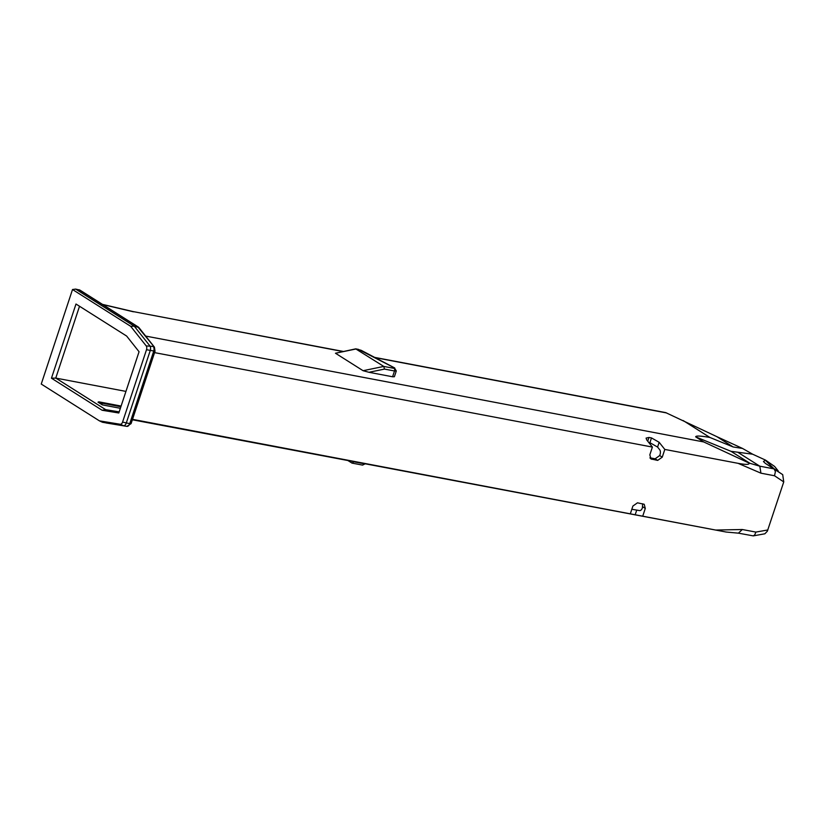 <?xml version="1.0" encoding="UTF-8"?>
<svg xmlns="http://www.w3.org/2000/svg" width="825" height="825" viewBox="0 0 825 825"><rect width="100%" height="100%" fill="white"/><g stroke="black" fill="none" stroke-linecap="round" stroke-linejoin="round"><path stroke-width="1.24" d="M716.904 436.683L742.51 448.439L733.157 446.964L716.904 436.683L665.713 412.613L374.632 357.39M733.157 446.964L709.882 437.456L683.152 420.544M709.882 437.456C700.528 435.817 695.795 435.621 695.671 436.858L730.991 451.316L752.648 454.204L742.51 448.439M767.858 529.959L755.875 532.084L754.782 534.827L753.277 535.879L764.857 533.796L767.333 531.228L783.75 481.913L782.708 474.643L774.087 468.899L759.804 466.187L738.107 452.461M774.933 469.466L778.253 470.982L774.592 466.434L765.466 460.082L763.445 461.557L765.363 463.372L782.708 474.643M51.459 378.211L102.104 410.242L118.81 412.995L139.064 351.739L126.638 336.053L75.993 304.023L51.459 378.211L55.76 378.087L79.52 306.25M102.104 410.242L105.693 409.664L55.76 378.087L79.53 306.261M105.703 409.664L119.171 411.881L105.693 409.664L55.78 378.087L125.947 391.401M120.275 424.277L99.413 420.853L41.25 384.058L72.517 289.523L130.68 326.308L146.19 345.892A3.31 1.918 100.7 0 1 146.499 349.718L122.564 422.091A3.31 1.918 100.7 0 1 120.275 424.277L123.42 425.721A4.135 2.392 -79.3 0 0 126.287 422.988L150.222 350.604A4.135 2.392 -79.3 0 0 149.841 345.83L134.279 326.195L75.642 289.101L72.517 289.523M102.506 422.276L126.885 426.37L102.506 422.276L99.413 420.853M130.68 326.308L134.279 326.195L138.878 327.525L154.419 347.129L155.028 351.233L131.093 423.617L126.885 426.37A4.135 2.392 100.7 0 0 129.742 423.648L122.564 422.091M138.435 327.113L79.881 290.08L75.642 289.101M132.732 311.499L342.839 351.522M132.505 419.337L726.124 532.032L132.361 419.781M755.875 532.084L742.314 529.516L738.406 533.156L726.124 532.032M98.041 402.188L102.279 404.869A4.135 2.392 -79.3 0 0 101.197 403.012L99.763 402.105A4.135 2.392 -79.3 0 0 99.258 401.909A4.135 2.392 -79.3 0 0 98.041 402.188M664.806 449.429L662.248 457.163L659.701 455.555L660.052 454.493A4.135 2.392 -79.3 0 0 659.67 449.707L657.577 447.067L659.154 442.293L664.806 449.429L738.076 463.33L760.939 473.179L774.51 475.757L775.397 471.663L774.128 468.92M363.082 370.703L383.78 366.424L355.688 348.862L335.476 353.244L356.163 348.954L358.421 349.387L394.422 367.878L394.082 368.373L383.78 366.424L384.491 369.084L394.505 370.982L392.587 376.778L368.971 372.292L363.082 370.703L335.476 353.244M394.082 368.373A2.073 1.196 -79.3 0 1 394.505 370.982L396.299 370.93L394.381 376.726L392.587 376.778M642.737 516.141L645.294 508.406L644.201 504.281L637.467 502.817L632.888 506.055L630.331 513.789M642.654 503.797L642.397 507.849A4.135 2.392 100.7 0 1 639.54 510.582L631.826 509.262M353.791 461.794L352.089 463.124L348.222 460.742M145.654 336.074L703.715 441.942L695.671 436.858M774.995 469.301L774.025 468.755L774.314 469.332M765.518 460.422L774.025 468.755M765.466 460.082L752.648 454.204M760.939 473.179L759.804 466.187L748.956 463.021M738.076 463.33C746.161 464.826 749.791 464.712 748.956 463L703.715 441.942M659.701 455.555L655.122 458.793L657.669 460.402L650.935 458.937L649.832 454.812L652.389 447.078L154.564 352.626M652.389 447.078L646.738 439.942L646.088 438.096L648.966 437.446L651.482 437.92L649.904 442.695L648.749 442.478M659.154 442.293L651.482 437.92M753.277 535.879L738.406 533.156M649.904 442.695L657.577 447.067M657.669 460.402L662.248 457.163M649.935 457.803L655.122 458.793M102.279 404.869L120.357 408.303M146.19 345.892L153.306 346.49A4.135 2.392 100.7 0 1 153.687 351.264L129.742 423.648L131.093 423.617M146.499 349.718L155.028 351.223M79.107 289.761L137.744 326.844L154.419 347.129M102.816 304.58L133.392 311.788M368.971 372.292L384.491 369.084M357.895 349.284A2.073 1.196 100.7 0 1 358.163 349.284A2.073 1.196 100.7 0 1 358.421 349.387M361.474 350.532L360.886 350.223M396.299 370.93L394.422 367.878M351.832 463.021L348.8 460.845M353.822 461.814L364.413 463.805M363.835 463.712A2.073 1.196 100.7 0 1 362.402 465.083A2.073 1.196 100.7 0 1 362.134 464.98M121.069 406.147L99.763 402.105M375.107 357.637L666.59 412.943M730.991 451.316L750.069 463.382M774.51 475.757L783.75 481.913M742.314 529.516L716.007 530.042M635.137 514.893L636.725 510.118M647.728 441.189L648.966 437.446M651.853 459.298L650.203 458.257M642.747 506.798L645.294 508.406M120.873 406.746L101.197 403.012M106.013 422.947L126.937 426.381M132.804 311.51L102.486 304.373M355.926 348.851L361.206 350.326L394.742 367.981M365.63 463.671L362.392 465.073L352.089 463.124M99.258 401.909L121.1 406.055M132.763 311.51L343.241 351.44"/></g></svg>
